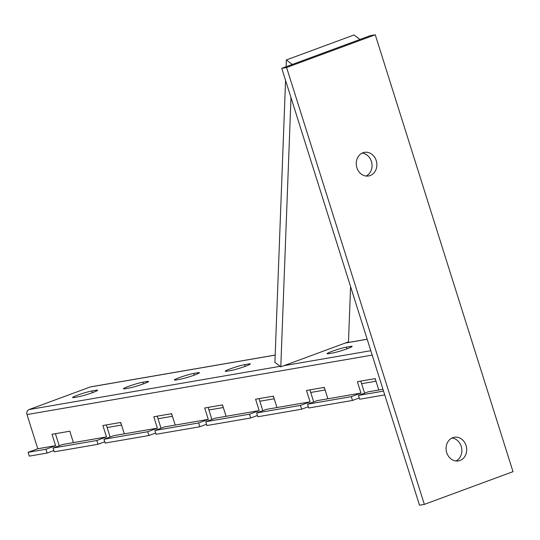 <?xml version="1.0" encoding="UTF-8"?>
<svg xmlns="http://www.w3.org/2000/svg" width="540" height="540" viewBox="0 0 540 540"><rect width="100%" height="100%" fill="white"/><g stroke="black" fill="none" stroke-linecap="round" stroke-linejoin="round"><path stroke-width="0.81" d="M308.333 406.735L301.603 409.219L257.83 416.759L256.635 412.958L266.308 409.388L310.075 401.848L306.484 390.454L324.297 387.382L327.888 398.783L360.97 393.086L357.379 381.686L375.192 378.621L378.783 390.015L382.961 389.3L368.098 391.858L358.425 395.429L383.528 391.102M256.635 412.958L300.402 405.419L310.075 401.848L276.993 407.552L273.402 396.151L255.589 399.222L259.18 410.616L249.507 414.187L250.709 417.987L257.438 415.503M250.709 417.987L206.935 425.527L205.74 421.726L215.406 418.156L259.18 410.616L226.098 416.313L222.507 404.919L204.687 407.99L208.285 419.384L198.612 422.955L199.807 426.755L206.537 424.271M205.74 421.726L249.507 414.187M199.807 426.755L156.04 434.295L154.838 430.495L164.511 426.924L208.285 419.384L175.203 425.081L171.605 413.687L153.792 416.752L157.39 428.152L147.717 431.723L148.912 435.524L155.642 433.04M154.838 430.495L198.612 422.955M148.912 435.524L105.145 443.063L103.943 439.263L113.616 435.692L157.39 428.152L124.301 433.85L120.71 422.456L102.897 425.52L106.488 436.921L96.822 440.492L98.017 444.285L104.747 441.801M103.943 439.263L147.717 431.723M98.017 444.285L54.243 451.825L53.048 448.031L62.721 444.461L106.488 436.921L73.406 442.618L69.815 431.217L52.002 434.288L55.593 445.689L45.92 449.253L47.122 453.053L53.852 450.569M53.048 448.031L96.822 440.492M352.499 400.451L308.732 407.99L307.53 404.197L317.203 400.626L360.97 393.086L351.304 396.657L352.499 400.451L359.228 397.967M307.53 404.197L351.304 396.657M374.807 378.689A3.996 3.422 80.2 0 0 375.55 379.762M323.906 387.45A3.996 3.422 80.2 0 0 324.655 388.523M273.01 396.218A3.996 3.422 80.2 0 0 273.76 397.292M222.116 404.987A3.996 3.422 80.2 0 0 222.865 406.06M171.221 413.755A3.996 3.422 80.2 0 0 171.97 414.828M120.326 422.523A3.996 3.422 80.2 0 0 121.068 423.596M313.517 401.983A3.996 3.422 80.2 0 0 313.301 400.66L309.899 389.867M262.615 410.751A3.996 3.422 80.2 0 0 262.406 409.428L258.998 398.635M211.721 419.519A3.996 3.422 80.2 0 0 211.505 418.196L208.103 407.403M160.826 428.288A3.996 3.422 80.2 0 0 160.609 426.964L157.208 416.164M109.931 437.056A3.996 3.422 80.2 0 0 109.715 435.726L106.312 424.933M59.035 445.817A3.996 3.422 80.2 0 0 58.82 444.494L55.417 433.701M45.92 449.253L28.107 452.324L29.309 456.125L47.122 453.053M300.402 405.419L301.603 409.219M28.107 452.324L37.78 448.754L27 414.565A3.996 3.422 -99.8 0 1 29.025 409.577L90.275 386.964A3.996 3.422 -99.8 0 1 90.794 386.822L275.171 355.064M384.73 394.902L359.627 399.229L358.425 395.429M364.412 393.214A3.996 3.422 80.2 0 0 364.196 391.892L360.794 381.098M74.196 397.507A10.989 0.891 162.5 0 1 72.583 397.541A10.989 0.891 162.5 0 1 80.021 394.295A10.989 0.891 162.5 0 1 91.928 390.96L95.999 390.258A10.989 0.891 162.5 0 1 97.619 390.231A10.989 0.891 162.5 0 1 90.18 393.471A10.989 0.891 162.5 0 1 78.273 396.806L74.196 397.507M125.098 388.739A10.989 0.891 162.5 0 1 123.478 388.773A10.989 0.891 162.5 0 1 130.916 385.526A10.989 0.891 162.5 0 1 142.823 382.199L146.894 381.496A10.989 0.891 162.5 0 1 148.514 381.463A10.989 0.891 162.5 0 1 141.075 384.71A10.989 0.891 162.5 0 1 129.168 388.037L125.098 388.739M175.993 379.971A10.989 0.891 162.5 0 1 174.373 380.005A10.989 0.891 162.5 0 1 181.811 376.758A10.989 0.891 162.5 0 1 193.718 373.43L197.795 372.728A10.989 0.891 162.5 0 1 199.409 372.695A10.989 0.891 162.5 0 1 191.97 375.941A10.989 0.891 162.5 0 1 180.063 379.276L175.993 379.971M226.888 371.21A10.989 0.891 162.5 0 1 225.268 371.237A10.989 0.891 162.5 0 1 232.713 367.996A10.989 0.891 162.5 0 1 244.62 364.662L248.69 363.96A10.989 0.891 162.5 0 1 250.304 363.926A10.989 0.891 162.5 0 1 242.865 367.173A10.989 0.891 162.5 0 1 230.958 370.507L226.888 371.21M328.678 353.673A10.989 0.891 162.5 0 1 327.065 353.707A10.989 0.891 162.5 0 1 334.503 350.46A10.989 0.891 162.5 0 1 346.41 347.126L350.48 346.424A10.989 0.891 162.5 0 1 352.1 346.397A10.989 0.891 162.5 0 1 344.662 349.637A10.989 0.891 162.5 0 1 332.755 352.971L328.678 353.673M286.342 59.953L292.241 64.469L359.937 39.481L354.044 34.958L286.342 59.953L286.085 66.744M285.572 80.406L274.901 362.32L280.793 366.842L348.489 341.847L350.582 286.605M290.986 97.592L280.793 366.842M466.067 445.514A11.988 10.26 80.2 0 0 454.363 437.272A11.988 10.26 80.2 0 0 446.729 452.655A11.988 10.26 80.2 0 0 458.433 460.904A11.988 10.26 80.2 0 0 466.067 445.514M455.956 460.978A11.988 10.26 80.2 0 0 461.234 446.351A11.988 10.26 80.2 0 0 452 438.028M376.232 160.589A11.988 10.26 80.2 0 0 364.527 152.347A11.988 10.26 80.2 0 0 356.886 167.731A11.988 10.26 80.2 0 0 368.597 175.979A11.988 10.26 80.2 0 0 376.232 160.589M366.12 176.054A11.988 10.26 80.2 0 0 371.399 161.426A11.988 10.26 80.2 0 0 362.164 153.103M375.253 34.776L513 471.663L424.346 504.387L286.598 67.507L375.253 34.776L370.413 35.613L281.765 68.337L286.598 67.507M281.765 68.337L419.513 505.224L424.346 504.387M55.593 445.682L37.78 448.754L55.593 445.689M27 414.565L372.182 355.104M29.025 409.577L280.118 366.323M284.02 365.654L370.791 350.703M90.275 386.964L275.171 355.111M345.269 343.042L367.187 339.262M346.41 347.126L346.95 348.833M350.757 347.294L350.48 346.424M244.62 364.662L245.153 366.37M248.96 364.831L248.69 363.96M193.718 373.43L194.258 375.131M198.065 373.599L197.795 372.728M142.823 382.199L143.363 383.9M147.17 382.361L146.894 381.496M91.928 390.96L92.468 392.668M96.275 391.129L95.999 390.258M361.611 383.697L376.015 381.22M310.716 392.465L325.114 389.981M259.821 401.233L274.219 398.75M208.926 410.002L223.324 407.518M158.024 418.763L172.429 416.286M107.129 427.532L121.527 425.054M345.526 342.947L367.173 339.215"/></g></svg>
